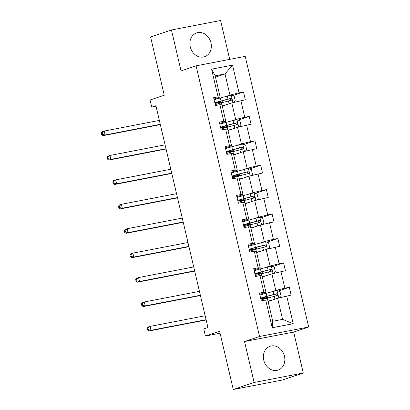 <?xml version="1.0" encoding="UTF-8"?>
<svg xmlns="http://www.w3.org/2000/svg" width="410" height="410" viewBox="0 0 410 410"><rect width="100%" height="100%" fill="white"/><g stroke="black" fill="none" stroke-linecap="round" stroke-linejoin="round"><path stroke-width="0.61" d="M190.25 46.801A12.566 10.522 71.4 0 0 204.621 56.708A12.566 10.522 71.4 0 0 210.965 42.804A12.566 10.522 71.4 0 0 196.6 32.897A12.566 10.522 71.4 0 0 190.25 46.801M263.753 360.164A12.566 10.522 71.4 0 0 278.118 370.076A12.566 10.522 71.4 0 0 284.468 356.172A12.566 10.522 71.4 0 0 270.098 346.26A12.566 10.522 71.4 0 0 263.753 360.164M303.267 372.997L293.668 332.064L244.529 341.54L254.128 382.474L303.267 372.997L282.403 380.024L233.269 389.5L219.611 331.27L205.425 336.051L220.067 333.228M254.128 382.474L233.269 389.5M229.702 59.363L220.59 20.5L171.452 29.976L150.593 37.002L164.251 95.233L150.065 100.009L151.731 107.133L156.041 106.303M308.684 327.006L245.211 56.37L196.072 65.846L259.55 336.482L308.684 327.006L293.668 332.064M225.131 96.704L229.964 95.074L225.008 73.944L232.547 65.113L239.045 92.819L243.494 91.963L232.444 95.684M215.486 77.152L225.008 73.944L215.178 75.84L220.134 96.97L213.928 99.061M229.964 95.074L239.045 92.819M230.861 121.119L235.688 119.494L231.799 102.9L245.329 99.789L243.494 91.963M240.88 100.645L244.77 117.234L249.218 116.379L238.174 120.099M236.585 145.54L241.418 143.91L237.523 127.32L251.053 124.204L249.218 116.379M246.605 125.065L250.5 141.655L254.948 140.799L243.899 144.52M242.315 169.955L247.143 168.331L243.253 151.736L256.783 148.625L254.948 140.799M252.334 149.481L256.224 166.071L260.673 165.215L249.628 168.935M248.04 194.376L252.873 192.746L248.978 176.156L262.508 173.04L260.673 165.215M258.059 173.901L261.954 190.491L266.403 189.635L255.353 193.356M253.769 218.791L258.597 217.167L254.707 200.572L268.237 197.461L266.403 189.635M263.789 198.317L267.679 214.907L272.127 214.051L261.083 217.772M259.494 243.212L264.327 241.582L260.432 224.993L273.962 221.877L272.127 214.051M269.513 222.738L273.409 239.327L277.857 238.471L266.808 242.192M265.224 267.627L270.052 266.003L266.162 249.408L279.692 246.297L277.857 238.471M275.243 247.153L279.133 263.743L283.582 262.887L272.537 266.608M270.948 292.048L275.781 290.418L271.886 273.829L285.416 270.713L283.582 262.887M280.968 271.574L284.863 288.163L289.311 287.308L278.262 291.028M286.698 295.989L293.196 323.695L272.214 327.739L265.716 300.038L267.786 300.14L272.742 321.271L282.572 319.375L277.616 298.244L291.146 295.133L289.311 287.308M263.881 292.212L259.986 275.617L262.062 275.725L265.952 292.315L263.881 292.212L259.433 293.068L261.267 300.894L265.716 300.038M258.151 267.791L254.261 251.202L256.332 251.304L260.227 267.894L258.151 267.791L253.703 268.647L255.538 276.478L259.986 275.617M252.427 243.376L248.532 226.781L250.607 226.889L254.497 243.478L252.427 243.376L247.978 244.232L249.813 252.058L254.261 251.202M246.697 218.955L242.807 202.366L244.878 202.468L248.773 219.058L246.697 218.955L242.248 219.811L244.083 227.637L248.532 226.781M240.972 194.535L237.077 177.945L239.153 178.053L243.043 194.642L240.972 194.535L236.524 195.396L238.359 203.222L242.807 202.366M235.243 170.119L231.353 153.53L233.423 153.632L237.318 170.222L235.243 170.119L230.794 170.975L232.629 178.801L237.077 177.945M229.518 145.699L225.623 129.109L227.699 129.217L231.588 145.806L229.518 145.699L225.07 146.56L226.904 154.385L231.353 153.53M223.788 121.283L219.898 104.693L221.969 104.796L225.864 121.386L223.788 121.283L219.34 122.139L221.174 129.965L225.623 129.109M220.134 96.97L218.064 96.862L213.615 97.724L215.45 105.549L219.898 104.693M218.064 96.862L211.565 69.162L232.547 65.113M205.425 336.051L203.755 328.928L207.926 327.523L155.908 105.724L151.731 107.133M225.864 121.386L219.652 123.477M222.276 106.108L231.799 102.9M235.688 119.494L244.77 117.234M231.588 145.806L225.382 147.897M228.006 130.523L237.523 127.32M241.418 143.91L250.5 141.655M237.318 170.222L231.107 172.313M233.731 154.944L243.253 151.736M247.143 168.331L256.224 166.071M243.043 194.642L236.836 196.733M239.46 179.36L248.978 176.156M252.873 192.746L261.954 190.491M248.773 219.058L242.561 221.149M245.185 203.78L254.707 200.572M258.597 217.167L267.679 214.907M254.497 243.478L248.291 245.57M250.915 228.196L260.432 224.993M264.327 241.582L273.409 239.327M260.227 267.894L254.015 269.985M256.639 252.616L266.162 249.408M270.052 266.003L279.133 263.743M265.952 292.315L259.745 294.406M262.369 277.032L271.886 273.829M275.781 290.418L284.863 288.163M272.214 327.739L272.742 321.271M244.529 341.54L259.55 336.482M171.452 29.976L181.051 70.909L196.072 65.846M268.094 301.452L277.616 298.244M282.572 319.375L293.196 323.695M211.565 69.162L215.178 75.84M264.281 297.173L264.47 297.983L266.7 297.619A5.878 0.364 -13.2 0 1 268.186 297.516A5.878 0.364 -13.2 0 1 267.31 297.926L265.957 298.377A0.969 0.523 -100.9 0 0 265.747 298.577M263.948 299.09A0.969 0.523 79.1 0 1 264.235 298.711L266.151 297.993L262.964 298.424A12.32 0.758 166.8 0 1 260.755 298.711M279.538 297.768L281.116 296.333L280.015 291.638L276.991 290.582A4.269 0.261 166.8 0 0 273.116 291.474L266.151 293.309A12.32 0.758 166.8 0 0 259.93 295.195M272.783 299.874L268.017 301.13M270.81 300.54L268.832 301.058A10.229 0.63 166.8 0 0 268.053 301.268M261.067 300.048A12.32 0.758 -13.2 0 1 267.289 298.162L274.259 296.327A4.269 0.261 -13.2 0 1 277.032 295.661C278.047 294.795 277.898 294.17 276.591 293.785A4.269 0.261 166.8 0 0 273.818 294.447L266.848 296.286A12.32 0.758 166.8 0 0 260.627 298.167M264.47 297.983A10.229 0.63 -13.2 0 1 261.882 298.162A10.229 0.63 -13.2 0 1 267.694 296.204L275.392 294.19L276.632 295.272M205.169 315.761L150.045 326.396L150.962 330.306L148.876 331.008L206.153 319.964M206.086 319.677L150.962 330.306L148.333 329.676L147.969 328.113L147.134 328.395L147.498 329.958L148.333 329.676M147.134 328.395L147.959 327.098L150.045 326.396L147.969 328.113M147.498 329.958L148.876 331.008M258.551 272.752L258.746 273.562L260.975 273.204A5.878 0.364 -13.2 0 1 262.462 273.096A5.878 0.364 -13.2 0 1 261.585 273.506L260.232 273.962A0.969 0.523 -100.9 0 0 260.017 274.162M258.218 274.674A0.969 0.523 79.1 0 1 258.505 274.295L260.422 273.578L257.234 274.003A12.32 0.758 166.8 0 1 255.03 274.295M273.808 273.352L275.392 271.917L274.29 267.217L271.266 266.167A4.269 0.261 166.8 0 0 267.392 267.059L260.422 268.893A12.32 0.758 166.8 0 0 254.2 270.774M267.059 275.453L262.292 276.709M265.08 276.12L263.107 276.642A10.229 0.63 166.8 0 0 262.323 276.847M255.343 275.628A12.32 0.758 -13.2 0 1 261.559 273.747L268.529 271.907A4.269 0.261 -13.2 0 1 271.307 271.246C272.317 270.374 272.173 269.749 270.866 269.365A4.269 0.261 166.8 0 0 268.089 270.031L261.119 271.866A12.32 0.758 166.8 0 0 254.902 273.752M258.746 273.562A10.229 0.63 -13.2 0 1 256.153 273.742A10.229 0.63 -13.2 0 1 261.969 271.789L269.662 269.77L270.902 270.856M199.445 291.346L144.315 301.975L145.232 305.891L143.146 306.593L200.428 295.543M200.362 295.256L145.232 305.891L142.608 305.26L142.239 303.692L141.404 303.974L141.773 305.537L142.608 305.26M141.404 303.974L142.229 302.677L144.315 301.975L142.239 303.692M141.773 305.537L143.146 306.593M252.826 248.332L253.016 249.147L255.245 248.783A5.878 0.364 -13.2 0 1 256.732 248.68A5.878 0.364 -13.2 0 1 255.855 249.09L254.502 249.541A0.969 0.523 -100.9 0 0 254.292 249.741M252.493 250.254A0.969 0.523 79.1 0 1 252.78 249.874L254.697 249.157L251.509 249.587A12.32 0.758 166.8 0 1 249.3 249.874M268.084 248.931L269.662 247.496L268.56 242.802L265.536 241.746A4.269 0.261 166.8 0 0 261.662 242.638L254.697 244.473A12.32 0.758 166.8 0 0 248.475 246.359M261.329 251.038L256.563 252.293M259.356 251.704L257.377 252.222A10.229 0.63 166.8 0 0 256.599 252.432M249.613 251.212A12.32 0.758 -13.2 0 1 255.835 249.326L262.8 247.491A4.269 0.261 -13.2 0 1 265.577 246.825C266.592 245.959 266.444 245.334 265.137 244.949A4.269 0.261 166.8 0 0 262.364 245.61L255.394 247.45A12.32 0.758 166.8 0 0 249.172 249.331M253.016 249.147A10.229 0.63 -13.2 0 1 250.428 249.326A10.229 0.63 -13.2 0 1 256.24 247.368L263.938 245.354L265.178 246.436M193.715 266.925L138.59 277.555L139.508 281.47L137.422 282.172L194.699 271.128M194.632 270.841L139.508 281.47L136.878 280.84L136.515 279.277L135.679 279.558L136.043 281.122L136.878 280.84M135.679 279.558L136.504 278.262L138.59 277.555L136.515 279.277M136.043 281.122L137.422 282.172M247.097 223.916L247.291 224.726L249.521 224.367A5.878 0.364 -13.2 0 1 251.007 224.26A5.878 0.364 -13.2 0 1 250.131 224.67L248.778 225.126A0.969 0.523 -100.9 0 0 248.562 225.326M246.764 225.838A0.969 0.523 79.1 0 1 247.051 225.459L248.967 224.741L245.78 225.167A12.32 0.758 166.8 0 1 243.576 225.459M262.354 224.516L263.938 223.081L262.836 218.381L259.812 217.331A4.269 0.261 166.8 0 0 255.937 218.222L248.967 220.057A12.32 0.758 166.8 0 0 242.746 221.938M255.604 226.617L250.838 227.873M253.626 227.284L251.653 227.806A10.229 0.63 166.8 0 0 250.869 228.011M243.888 226.791A12.32 0.758 -13.2 0 1 250.105 224.911L257.075 223.071A4.269 0.261 -13.2 0 1 259.848 222.41C260.862 221.538 260.719 220.913 259.412 220.529A4.269 0.261 166.8 0 0 256.634 221.195L249.664 223.03A12.32 0.758 166.8 0 0 243.448 224.916M247.291 224.726A10.229 0.63 -13.2 0 1 244.698 224.905A10.229 0.63 -13.2 0 1 250.515 222.953L258.208 220.934L259.448 222.02M187.985 242.51L132.861 253.139L133.778 257.055L131.692 257.757L188.974 246.707M188.907 246.42L133.778 257.055L131.154 256.424L130.785 254.856L129.95 255.138L130.319 256.701L131.154 256.424M129.95 255.138L130.775 253.841L132.861 253.139L130.785 254.856M130.319 256.701L131.692 257.757M241.372 199.496L241.562 200.311L243.791 199.947A5.878 0.364 -13.2 0 1 245.277 199.844A5.878 0.364 -13.2 0 1 244.401 200.254L243.048 200.705A0.969 0.523 -100.9 0 0 242.838 200.905M241.039 201.418A0.969 0.523 79.1 0 1 241.326 201.038L243.243 200.321L240.055 200.751A12.32 0.758 166.8 0 1 237.846 201.038M256.629 200.095L258.208 198.66L257.106 193.966L254.082 192.91A4.269 0.261 166.8 0 0 250.208 193.802L243.243 195.637A12.32 0.758 166.8 0 0 237.021 197.523M249.874 202.202L245.108 203.457M247.896 202.868L245.923 203.386A10.229 0.63 166.8 0 0 245.144 203.596M238.159 202.376A12.32 0.758 -13.2 0 1 244.38 200.49L251.345 198.655A4.269 0.261 -13.2 0 1 254.123 197.989C255.138 197.123 254.989 196.498 253.682 196.113A4.269 0.261 166.8 0 0 250.91 196.774L243.94 198.614A12.32 0.758 166.8 0 0 237.718 200.495M241.562 200.311A10.229 0.63 -13.2 0 1 238.974 200.49A10.229 0.63 -13.2 0 1 244.785 198.532L252.483 196.518L253.723 197.599M182.26 218.089L127.136 228.718L128.053 232.634L125.967 233.336L183.244 222.292M183.178 222.005L128.053 232.634L125.424 232.004L125.06 230.44L124.225 230.717L124.589 232.285L125.424 232.004M124.225 230.717L125.05 229.426L127.136 228.718L125.06 230.44M124.589 232.285L125.967 233.336M235.642 175.08L235.837 175.89L238.061 175.531A5.878 0.364 -13.2 0 1 239.553 175.424A5.878 0.364 -13.2 0 1 238.676 175.834L237.323 176.29A0.969 0.523 -100.9 0 0 237.108 176.49M235.309 177.002A0.969 0.523 79.1 0 1 235.596 176.623L237.513 175.905L234.325 176.331A12.32 0.758 166.8 0 1 232.116 176.623M250.899 175.68L252.483 174.245L251.381 169.545L248.357 168.495A4.269 0.261 166.8 0 0 244.483 169.386L237.513 171.221A12.32 0.758 166.8 0 0 231.291 173.102M244.15 177.781L239.384 179.037M242.172 178.447L240.198 178.97A10.229 0.63 166.8 0 0 239.414 179.175M232.434 177.955A12.32 0.758 -13.2 0 1 238.651 176.074L245.621 174.235A4.269 0.261 -13.2 0 1 248.393 173.573C249.408 172.702 249.265 172.077 247.958 171.693A4.269 0.261 166.8 0 0 245.18 172.359L238.21 174.194A12.32 0.758 166.8 0 0 231.993 176.08M235.837 175.89A10.229 0.63 -13.2 0 1 233.244 176.069A10.229 0.63 -13.2 0 1 239.061 174.117L246.753 172.097L247.994 173.184M176.531 193.674L121.406 204.303L122.323 208.218L120.238 208.921L177.52 197.871M177.453 197.584L122.323 208.218L119.699 207.588L119.33 206.02L118.495 206.302L118.864 207.865L119.699 207.588M118.495 206.302L119.32 205.005L121.406 204.303L119.33 206.02M118.864 207.865L120.238 208.921M229.918 150.66L230.107 151.474L232.337 151.111A5.878 0.364 -13.2 0 1 233.823 151.008A5.878 0.364 -13.2 0 1 232.947 151.413L231.594 151.869A0.969 0.523 -100.9 0 0 231.383 152.069M229.585 152.582A0.969 0.523 79.1 0 1 229.872 152.202L231.788 151.485L228.601 151.915A12.32 0.758 166.8 0 1 226.392 152.202M245.175 151.259L246.753 149.824L245.651 145.13L242.628 144.074A4.269 0.261 166.8 0 0 238.753 144.966L231.788 146.8A12.32 0.758 166.8 0 0 225.567 148.686M238.42 153.366L233.654 154.621M236.442 154.032L234.469 154.549A10.229 0.63 166.8 0 0 233.69 154.76M226.704 153.54A12.32 0.758 -13.2 0 1 232.926 151.654L239.891 149.819A4.269 0.261 -13.2 0 1 242.669 149.153C243.683 148.287 243.535 147.661 242.228 147.277A4.269 0.261 166.8 0 0 239.455 147.938L232.485 149.773A12.32 0.758 166.8 0 0 226.264 151.659M230.107 151.474A10.229 0.63 -13.2 0 1 227.519 151.654A10.229 0.63 -13.2 0 1 233.331 149.696L241.029 147.682L242.269 148.763M170.806 169.253L115.681 179.882L116.599 183.798L114.513 184.5L171.79 173.456M171.723 173.169L116.599 183.798L113.97 183.167L113.601 181.604L112.77 181.881L113.134 183.449L113.97 183.167M112.77 181.881L113.596 180.59L115.681 179.882L113.601 181.604M113.134 183.449L114.513 184.5M224.188 126.244L224.383 127.054L226.607 126.695A5.878 0.364 -13.2 0 1 228.098 126.587A5.878 0.364 -13.2 0 1 227.222 126.997L225.869 127.454A0.969 0.523 -100.9 0 0 225.654 127.653M223.855 128.166A0.969 0.523 79.1 0 1 224.142 127.787L226.059 127.069L222.871 127.495A12.32 0.758 166.8 0 1 220.662 127.787M239.445 126.844L241.029 125.409L239.927 120.709L236.903 119.658A4.269 0.261 166.8 0 0 233.029 120.55L226.059 122.385A12.32 0.758 166.8 0 0 219.837 124.266M232.695 128.945L227.929 130.201M230.717 129.611L228.744 130.134A10.229 0.63 166.8 0 0 227.96 130.339M220.975 129.119A12.32 0.758 -13.2 0 1 227.196 127.233L234.166 125.398A4.269 0.261 -13.2 0 1 236.939 124.737C237.954 123.866 237.81 123.241 236.503 122.856A4.269 0.261 166.8 0 0 233.726 123.523L226.756 125.357A12.32 0.758 166.8 0 0 220.539 127.243M224.383 127.054A10.229 0.63 -13.2 0 1 221.789 127.233A10.229 0.63 -13.2 0 1 227.606 125.281L235.299 123.261L236.539 124.348M165.076 144.838L109.952 155.467L110.869 159.382L108.783 160.084L166.065 149.035M165.999 148.748L110.869 159.382L108.245 158.752L107.876 157.184L107.041 157.466L107.41 159.029L108.245 158.752M107.041 157.466L107.866 156.169L109.952 155.467L107.876 157.184M107.41 159.029L108.783 160.084M218.463 101.823L218.653 102.638L220.882 102.274A5.878 0.364 -13.2 0 1 222.369 102.172A5.878 0.364 -13.2 0 1 221.492 102.577L220.139 103.033A0.969 0.523 -100.9 0 0 219.929 103.233M218.13 103.745A0.969 0.523 79.1 0 1 218.417 103.366L220.334 102.649L217.146 103.079A12.32 0.758 166.8 0 1 214.937 103.366M233.72 102.423L235.299 100.988L234.197 96.294L231.173 95.238A4.269 0.261 166.8 0 0 227.299 96.13L220.334 97.964A12.32 0.758 166.8 0 0 214.112 99.85M226.966 104.529L222.199 105.78M224.987 105.196L223.014 105.713A10.229 0.63 166.8 0 0 222.235 105.923M215.25 104.704A12.32 0.758 -13.2 0 1 221.472 102.818L228.437 100.983A4.269 0.261 -13.2 0 1 231.214 100.317C232.229 99.451 232.08 98.825 230.774 98.441A4.269 0.261 166.8 0 0 228.001 99.102L221.031 100.937A12.32 0.758 166.8 0 0 214.809 102.823M218.653 102.638A10.229 0.63 -13.2 0 1 216.065 102.818A10.229 0.63 -13.2 0 1 221.877 100.86L229.574 98.846L230.815 99.927M159.352 120.417L104.227 131.046L105.144 134.962L103.059 135.664L160.336 124.619M160.269 124.332L105.144 134.962L102.515 134.331L102.146 132.768L101.316 133.045L101.68 134.613L102.515 134.331M101.316 133.045L102.141 131.753L104.227 131.046L102.146 132.768M101.68 134.613L103.059 135.664M264.235 298.711L265.957 298.377M278.79 297.952L277.068 290.608M266.848 296.286L266.151 293.309M266.449 296.543L266.7 297.619M267.75 300.14L267.289 298.162M273.818 294.447L273.116 291.474M274.92 299.151L274.259 296.327M275.392 294.19L276.591 293.785M258.505 274.295L260.232 273.962M273.065 273.537L271.343 266.192M261.119 271.866L260.422 268.893M260.719 272.122L260.975 273.204M262.026 275.72L261.559 273.747M268.089 270.031L267.392 267.059M269.191 274.736L268.529 271.907M269.662 269.77L270.866 269.365M252.78 249.874L254.502 249.541M267.335 249.116L265.613 241.772M255.394 247.45L254.697 244.473M254.994 247.707L255.245 248.783M256.296 251.304L255.835 249.326M262.364 245.61L261.662 242.638M263.466 250.315L262.8 247.491M263.938 245.354L265.137 244.949M247.051 225.459L248.778 225.126M261.611 224.7L259.889 217.356M249.664 223.03L248.967 220.057M249.265 223.286L249.521 224.367M250.571 226.884L250.105 224.911M256.634 221.195L255.937 218.222M257.736 225.9L257.075 223.071M258.208 220.934L259.412 220.529M241.326 201.038L243.048 200.705M255.881 200.28L254.159 192.936M243.94 198.614L243.243 195.637M243.54 198.87L243.791 199.947M244.842 202.468L244.38 200.49M250.91 196.774L250.208 193.802M252.012 201.479L251.345 198.655M252.483 196.518L253.682 196.113M235.596 176.623L237.323 176.29M250.156 175.864L248.434 168.52M238.21 174.194L237.513 171.221M237.81 174.45L238.061 175.531M239.117 178.048L238.651 176.074M245.18 172.359L244.483 169.386M246.282 177.064L245.621 174.235M246.753 172.097L247.958 171.693M229.872 152.202L231.594 151.869M244.427 151.444L242.705 144.1M232.485 149.773L231.788 146.8M232.086 150.034L232.337 151.111M233.387 153.632L232.926 151.654M239.455 147.938L238.753 144.966M240.557 152.643L239.891 149.819M241.029 147.682L242.228 147.277M224.142 127.787L225.869 127.454M238.702 127.028L236.98 119.684M226.756 125.357L226.059 122.385M226.356 125.614L226.607 126.695M227.663 129.212L227.196 127.233M233.726 123.523L233.029 120.55M234.827 128.227L234.166 125.398M235.299 123.261L236.503 122.856M218.417 103.366L220.139 103.033M232.972 102.608L231.25 95.263M221.031 100.937L220.334 97.964M220.631 101.198L220.882 102.274M221.933 104.796L221.472 102.818M228.001 99.102L227.299 96.13M229.103 103.807L228.437 100.983M229.574 98.846L230.774 98.441M268.186 297.516L267.868 296.158M262.462 273.096L262.144 271.743M256.732 248.68L256.414 247.322M251.007 224.26L250.689 222.907M245.277 199.844L244.96 198.486M239.553 175.424L239.235 174.071M233.823 151.008L233.505 149.65M228.098 126.587L227.781 125.234M222.369 102.172L222.051 100.814"/></g></svg>
